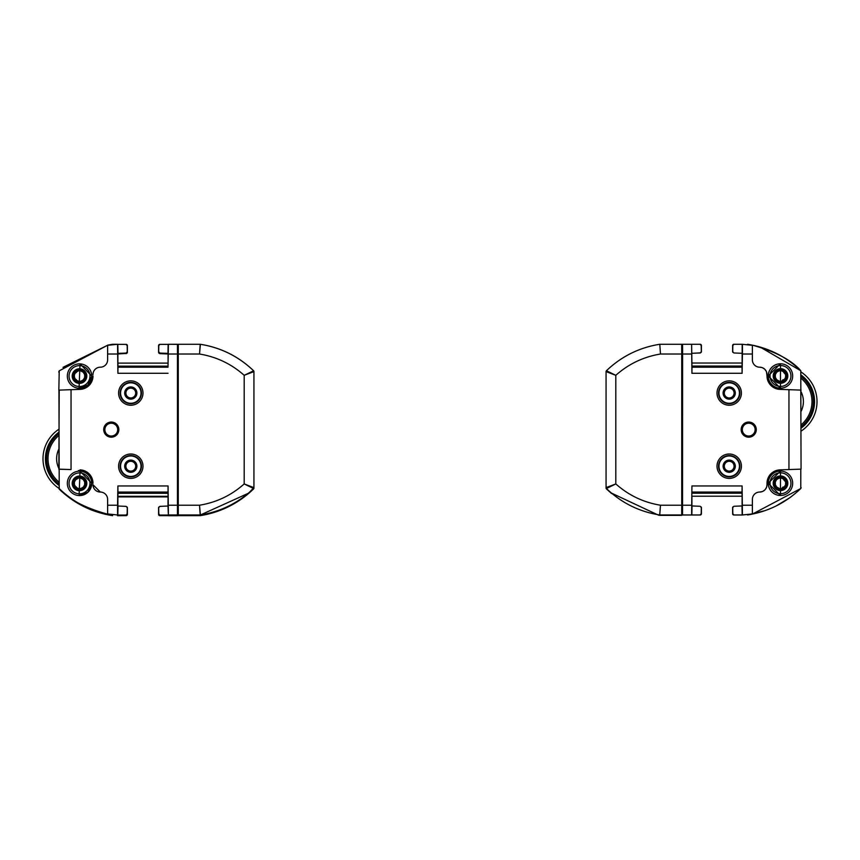 <?xml version="1.0" encoding="UTF-8"?>
<svg xmlns="http://www.w3.org/2000/svg" width="860" height="860" viewBox="0 0 860 860"><rect width="100%" height="100%" fill="white"/><g stroke="black" fill="none" stroke-linecap="round" stroke-linejoin="round"><path stroke-width="1.29" d="M801.154 426.571A31.702 31.702 0 0 0 801.154 376.594A31.702 31.702 0 0 1 801.154 426.571M801.154 375.067A32.916 32.916 0 0 1 801.154 428.097M801.154 431.075A35.357 35.357 0 0 0 801.154 372.09M680.851 514.979L681.69 515.355L681.733 505.218L660.469 505.218C643.527 502.433 628.649 495.338 615.814 483.933L606.063 487.642L606.063 371.606A1.215 1.215 1.6 0 1 606.429 370.735L615.814 375.315L606.063 371.606M674.562 344.279L659.803 344.279L660.469 354.03L659.803 344.279A1.215 1.215 138.9 0 0 659.62 344.29L658.491 344.462M701.169 352.32A1.215 1.215 0 0 0 701.416 351.589L701.416 345.494A1.215 1.215 0 0 0 700.191 344.279L699.846 344.279M691.934 373.294L691.999 367.198L742.04 367.198L742.105 373.294L691.934 373.294L691.601 344.279L681.442 344.279M691.999 367.198L691.601 344.279L691.924 363.038L742.115 363.027L742.18 344.279L752.382 345.312L752.382 354.03L742.438 354.03L742.438 344.279L742.04 367.198M701.319 351.686L700.147 352.976L701.319 351.686L701.212 345.473L700.04 344.279L691.859 344.279M680.841 515.355L680.067 515.355M680.217 514.979L680.69 515.355L679.927 515.355M680.217 515.355L659.717 515.344L660.469 505.218L659.717 514.968M679.927 514.979L680.69 514.979M606.063 487.642A1.215 1.215 -111.5 0 0 606.429 488.512L615.814 483.933L615.814 375.315C628.649 363.909 643.527 356.814 660.469 354.03L681.733 354.03L681.69 344.279L659.803 344.279M659.62 344.29C639.12 347.623 621.393 356.438 606.429 370.735M681.733 354.03L681.733 505.218M681.69 514.979L659.803 514.979A1.215 1.215 -83.3 0 1 659.62 514.957C639.13 511.689 621.404 502.874 606.429 488.512M659.652 515.344A1.215 1.215 94.3 0 0 659.717 515.344L658.491 515.162L659.62 514.957M691.934 485.954L691.601 514.979L691.934 485.954L742.105 485.954L742.438 514.979L733.999 514.979L732.827 513.775L732.72 507.561L733.892 506.271L742.115 505.949L742.115 496.209L691.924 496.22L691.924 505.949L700.147 506.271L701.319 507.561L701.212 513.775L700.04 514.979L682.55 514.979L682.603 350.375L682.55 344.279L682.442 350.514L681.733 350.525M681.733 508.722L682.464 508.733L682.346 366.102M732.87 352.32A1.215 1.215 0 0 1 732.623 351.589L732.623 345.494A1.215 1.215 0 0 1 733.849 344.279L734.182 344.279M701.169 506.927A1.215 1.215 0 0 1 701.416 507.658L701.416 513.753A1.215 1.215 0 0 1 700.191 514.979L699.846 514.979M734.182 514.979L733.849 514.979A1.215 1.215 0 0 1 732.623 513.753L732.623 507.658A1.215 1.215 0 0 1 732.87 506.927M682.442 508.733L682.55 514.979L681.442 514.979M691.999 492.049L742.04 492.049L742.438 514.979L752.382 513.936L752.382 499.37A7.321 7.321 0 0 1 759.692 492.049A7.321 7.321 0 0 0 767.012 484.739L766.658 486.964M742.008 353.299L733.892 352.976L732.72 351.686L732.827 345.473L733.999 344.279L742.18 344.279M752.382 345.312L752.382 345.15C775.505 351.589 791.63 360.114 800.778 370.735L801.058 469.141L788.953 469.56L788.953 389.688L801.058 390.107M800.789 469.151L800.778 488.512C785.728 502.906 768.001 511.721 747.598 514.957L747.985 514.904M800.273 489.007L801.154 487.642L800.778 488.512L752.382 514.097L747.598 514.957L765.045 510.625M731.097 397.578A4.913 4.913 0 0 0 728.57 388.183A4.913 4.913 0 0 0 724.475 394.321A4.913 4.913 0 0 0 731.097 397.578M731.097 470.732A4.913 4.913 0 0 0 728.57 461.336A4.913 4.913 0 0 0 724.475 467.474A4.913 4.913 0 0 0 731.097 470.732M735.311 393.041A6.095 6.095 0 0 1 726.163 398.331A6.095 6.095 0 0 1 726.163 387.763A6.095 6.095 0 0 1 735.311 393.041M735.311 466.206A6.095 6.095 0 0 1 726.163 471.484A6.095 6.095 0 0 1 726.163 460.928A6.095 6.095 0 0 1 735.311 466.206M773.194 375.971A7.321 7.321 -90 0 1 784.159 369.639A7.321 7.321 -90 0 1 784.159 382.313A7.321 7.321 -90 0 1 773.194 375.971M780.493 382.27A6.289 6.289 90 0 0 786.771 375.971A6.289 6.289 90 0 0 780.504 369.682A6.289 6.289 90 0 0 774.215 375.971A6.289 6.289 90 0 0 780.504 382.27A6.289 6.289 90 0 0 786.792 375.971A6.289 6.289 90 0 0 780.493 369.682M773.194 483.277A7.321 7.321 -90 0 1 784.159 476.935A7.321 7.321 -90 0 1 784.159 489.609A7.321 7.321 -90 0 1 773.194 483.277M780.493 489.684A6.407 6.407 90 0 0 786.889 483.277A6.407 6.407 90 0 0 780.504 476.87A6.407 6.407 90 0 0 774.097 483.277A6.407 6.407 90 0 0 780.504 489.684A6.407 6.407 90 0 0 786.911 483.277A6.407 6.407 90 0 0 780.493 476.87M729.216 403.275A10.234 10.234 0 0 1 720.347 387.935A10.234 10.234 0 0 1 738.073 387.935A10.234 10.234 0 0 1 729.216 403.275M729.216 476.429A10.234 10.234 0 0 1 720.347 461.089A10.234 10.234 0 0 1 738.073 461.089A10.234 10.234 0 0 1 729.216 476.429M770.044 375.971A10.449 10.449 -90 0 1 785.717 366.93A10.449 10.449 -90 0 1 785.717 385.022A10.449 10.449 -90 0 1 770.044 375.971M770.044 483.277A10.449 10.449 -90 0 1 785.717 474.225A10.449 10.449 -90 0 1 785.717 492.329A10.449 10.449 -90 0 1 770.044 483.277M729.216 403.706A10.653 10.653 0 0 1 718.551 393.041A10.653 10.653 0 0 1 729.216 382.388A10.653 10.653 0 0 1 739.869 393.041A10.653 10.653 0 0 1 729.216 403.706M729.216 476.859A10.653 10.653 0 0 1 718.551 466.206A10.653 10.653 0 0 1 729.216 455.542A10.653 10.653 0 0 1 739.869 466.206A10.653 10.653 0 0 1 729.216 476.859M800.789 390.096L801.058 469.141M748.716 423.217A6.407 6.407 0 0 0 743.169 432.827A6.407 6.407 0 0 0 754.274 432.827A6.407 6.407 0 0 0 748.716 423.217M748.716 422.948A6.676 6.676 0 0 0 742.933 432.967A6.676 6.676 0 0 0 754.51 432.967A6.676 6.676 0 0 0 748.716 422.948M788.953 469.56L779.955 469.872A13.416 13.416 0 0 0 767.012 483.277L767.012 484.739M766.496 371.821L767.012 375.971A13.416 13.416 0 0 0 779.955 389.376L788.953 389.688M742.18 514.979L742.008 505.949L733.892 506.271L732.72 507.561M692.031 505.949L691.859 514.979M748.716 422.066A7.557 7.557 0 0 1 755.263 433.408A7.557 7.557 0 0 1 742.169 433.408A7.557 7.557 0 0 1 748.716 422.066M729.216 380.851A12.191 12.191 0 0 1 739.772 399.137A12.191 12.191 0 0 1 718.648 399.137A12.191 12.191 0 0 1 729.216 380.851M729.216 454.005A12.191 12.191 0 0 1 739.772 472.301A12.191 12.191 0 0 1 718.648 472.301A12.191 12.191 0 0 1 729.216 454.005M767.012 374.508A7.321 7.321 0 0 0 759.692 367.198L761.917 367.542M762.39 367.714L764.443 368.94M764.862 369.338L766.314 371.402M759.692 367.198A7.321 7.321 0 0 1 752.382 359.878L752.382 354.03M742.438 354.03L742.105 373.294M742.105 485.954L742.04 492.049M766.496 487.426L765.26 489.48M764.862 489.91L762.798 491.361M762.39 491.533L759.692 492.049M700.147 352.976L692.031 353.299L700.599 352.869M747.996 344.355L752.382 345.15M747.609 344.29L747.587 344.29C767.991 347.515 785.728 356.33 800.778 370.735L760.068 347.031M682.346 493.145L682.303 499.552M682.303 359.695L682.464 350.514M783.718 372.423L785.632 374.584L785.632 377.368L784.266 379.733L780.482 381.829L776.709 379.733L775.333 377.368L775.333 374.584L776.709 372.219L779.117 370.821L781.847 370.886L784.46 372.165M784.191 379.712L785.588 377.357L785.556 374.605L784.191 372.24L780.568 370.123M781.245 381.711L783.116 379.636M785.588 374.584A5.364 5.364 -90 0 1 785.588 374.594L785.739 375.971M785.556 374.605L785.599 377.368A5.364 5.364 -90 0 0 785.588 377.346M783.718 479.729L785.632 481.879L785.632 484.664L784.266 487.029L780.482 489.125L776.709 487.029L775.333 484.664L775.333 481.879L776.709 479.514L779.117 478.117L781.847 478.181L784.46 479.461M784.191 487.007L785.588 484.653L785.556 481.901L784.191 479.536L780.568 477.418M781.256 489.007L783.116 486.943M785.556 481.901L785.599 484.664A5.364 5.364 -90 0 1 785.588 484.664M791.512 496.467L789.727 497.779M789.716 497.789L776.139 505.959M658.491 515.162L611.514 493.124M606.063 485.352L606.429 488.888A1.215 1.215 179.8 0 1 606.063 488.018L606.063 465.937M611.514 493.5L606.429 488.888M660.362 506.787L660.211 508.346M606.063 371.993L606.063 394.063M701.319 507.561L700.147 506.271M742.115 496.22L742.115 505.949M732.72 351.686L733.892 352.976M742.459 352.783L742.438 344.279M781.847 478.117L781.847 478.117A5.364 5.364 -90 0 0 781.815 478.096L784.212 479.525M781.815 370.81L784.212 372.229L781.815 370.81A5.364 5.364 -90 0 1 781.858 370.81M58.846 433.752A31.702 31.702 -0 0 0 58.846 483.728A31.702 31.702 -0 0 1 46.655 458.778A31.702 31.702 -0 0 0 58.846 483.761M78.357 470.592L79.614 470.527M58.846 485.298A32.916 32.916 180 0 1 58.846 432.257M58.846 429.29A35.357 35.357 -0 0 0 58.846 488.265A35.357 35.357 -0 0 1 43 458.788L43 458.778M167.969 506.035L168.076 496.295L168.399 515.065L167.969 506.035L159.852 506.368L158.681 507.658L158.788 513.871L159.809 515.075A1.215 1.215 180 0 1 158.584 513.85L158.584 514.409A1.215 1.215 -0 0 0 159.809 515.635L200.197 515.635A1.215 1.215 -0 0 0 200.38 515.613A97.545 97.545 180 0 0 253.571 488.921A1.215 1.215 -0 0 0 253.936 488.05L253.936 487.491L253.936 488.05M178.31 344.344L168.399 344.279L168.001 367.198L168.399 344.279L177.45 344.279L177.45 514.979L200.197 515.075L199.531 505.218L200.38 515.054A1.215 1.215 180 0 1 200.197 515.075L248.486 493.221L253.936 487.642A1.215 1.215 -0 0 1 253.571 488.512L244.186 483.933L253.936 487.642L253.936 371.617A1.215 1.215 0 0 0 253.571 370.746L253.936 371.617L244.186 375.315L253.571 370.832M168.399 515.065L168.001 492.06L168.023 493.285L117.938 493.285L117.895 485.954L168.065 485.954L168.001 492.06L117.96 492.06L117.562 515.065L117.884 496.306L117.884 506.035L117.884 496.887L168.076 496.887L168.076 506.035M160.153 515.075L168.141 515.065M200.197 515.635L199.918 515.065L178.31 514.979L178.267 505.218L178.267 354.03L199.531 354.03C216.473 356.814 231.351 363.909 244.186 375.315L244.186 483.933C231.351 495.338 216.473 502.433 199.531 505.218L178.267 505.218M178.31 344.279L200.197 344.279L178.31 344.279L178.267 354.03M200.197 344.279L200.38 344.29A1.215 1.215 180 0 0 200.197 344.279L199.531 354.03L200.38 344.29C220.869 347.569 238.596 356.384 253.571 370.735M168.065 485.954L168.399 514.979L177.45 514.979L177.558 508.733L178.267 508.722M177.654 366.102L177.536 508.733L178.267 508.776M178.267 350.536L177.536 350.525L177.697 359.706M168.076 353.696A1.215 1.215 -0 0 0 167.367 353.471L159.809 353.073M118.594 353.363L118.594 353.449A1.215 1.215 -0 0 0 117.884 353.696M168.087 496.596A1.215 1.215 -0 0 0 168.076 496.596A1.215 1.215 -0 0 0 167.367 496.37L118.594 496.37A1.215 1.215 -0 0 0 117.884 496.596L117.884 496.596M118.594 353.449L126.151 353.471A1.215 1.215 -0 0 0 127.377 352.245L127.377 351.686A1.215 1.215 180 0 1 127.13 352.428M158.842 352.428A1.215 1.215 180 0 1 158.584 351.686L158.584 352.245A1.215 1.215 -0 0 0 159.809 353.471M117.562 515.721L126.151 515.635A1.215 1.215 -0 0 0 127.377 514.409L127.377 513.85A1.215 1.215 180 0 1 126.151 515.075L125.861 515.075M127.13 507.034A1.215 1.215 180 0 1 127.377 507.755L127.377 513.85M158.584 513.85L158.584 507.755A1.215 1.215 180 0 1 158.831 507.034M159.863 344.376L159.809 344.376A1.215 1.215 180 0 0 158.584 345.591L158.584 351.686M126.097 344.376L126.151 344.376A1.215 1.215 180 0 1 127.377 345.591L127.377 351.686M168.076 363.038L168.076 353.385L159.852 353.073L158.681 351.783L158.788 345.569L159.96 344.365L168.399 344.365M117.562 344.365L126.001 344.365L127.172 345.569L127.28 351.783L126.108 353.073L117.884 353.385L117.884 363.038L117.884 353.965L125.936 353.46M91.773 510.098L112.402 515.613A97.545 97.545 180 0 1 59.222 488.921L58.942 390.117L71.047 389.688L71.047 469.56L58.942 469.151M117.82 515.065L117.992 506.035L126.108 506.368L127.28 507.658L127.172 513.871L126.022 515.065L117.562 515.065M112.402 514.957L107.618 514.194C84.495 507.755 68.37 499.219 59.222 488.598L58.846 487.727L59.222 488.598C74.272 503.014 92.009 511.829 112.402 515.054L112.402 515.613C91.934 512.334 74.207 503.519 59.222 489.168L58.856 487.76M58.846 488.05A1.215 1.215 -0 0 0 59.222 488.921M58.846 390.204L59.222 370.832L107.618 345.247L63.006 367.349M58.846 372.272L59.222 371.402M135.697 466.206A4.913 4.913 -0 0 0 130.784 461.304A4.913 4.913 -0 0 0 125.882 466.206A4.913 4.913 -0 0 0 130.784 471.108A4.913 4.913 -0 0 0 135.697 466.206A4.913 4.913 -0 0 0 128.903 461.669A4.913 4.913 -0 0 0 125.882 466.206M135.697 393.052A4.913 4.913 -0 0 0 130.784 388.139A4.913 4.913 -0 0 0 125.882 393.052M128.903 388.516A4.913 4.913 -0 0 0 130.784 397.954A4.913 4.913 -0 0 0 135.697 393.041A4.913 4.913 -0 0 0 128.903 388.516M124.689 466.206A6.095 6.095 180 0 1 133.838 460.928A6.095 6.095 180 0 1 133.838 471.484A6.095 6.095 180 0 1 124.689 466.206M124.689 393.041A6.095 6.095 180 0 1 133.838 387.763A6.095 6.095 180 0 1 133.838 398.331A6.095 6.095 180 0 1 124.689 393.041M86.806 483.363A7.321 7.321 92.2 0 1 75.841 489.695A7.321 7.321 92.2 0 1 75.841 477.031A7.321 7.321 92.2 0 1 86.806 483.363M79.754 477.074A6.289 6.289 -87.8 0 0 73.229 483.363A6.289 6.289 -87.8 0 0 79.249 489.652A6.289 6.289 -87.8 0 0 85.785 483.61A6.289 6.289 -87.8 0 0 79.743 477.074A6.289 6.289 -87.8 0 0 73.207 483.363A6.289 6.289 -87.8 0 0 79.26 489.652M86.806 376.067A7.321 7.321 92.2 0 1 75.841 382.399A7.321 7.321 92.2 0 1 75.841 369.736A7.321 7.321 92.2 0 1 86.806 376.067M79.754 369.66A6.407 6.407 -87.8 0 0 73.111 376.067A6.407 6.407 -87.8 0 0 79.249 382.463A6.407 6.407 -87.8 0 0 85.892 376.315A6.407 6.407 -87.8 0 0 79.743 369.66A6.407 6.407 -87.8 0 0 73.089 376.067A6.407 6.407 -87.8 0 0 79.26 382.463M130.784 455.972A10.234 10.234 180 0 1 139.653 471.323A10.234 10.234 180 0 1 121.926 471.323A10.234 10.234 180 0 1 130.784 455.972M130.784 382.818A10.234 10.234 180 0 1 139.653 398.159A10.234 10.234 180 0 1 121.926 398.159A10.234 10.234 180 0 1 130.784 382.818M89.956 483.363A10.449 10.449 92.2 0 1 74.282 492.414A10.449 10.449 92.2 0 1 74.282 474.312A10.449 10.449 92.2 0 1 89.956 483.363M89.956 376.067A10.449 10.449 92.2 0 1 74.282 385.119A10.449 10.449 92.2 0 1 74.282 367.016A10.449 10.449 92.2 0 1 89.956 376.067M130.784 455.542A10.653 10.653 180 0 1 141.448 466.206A10.653 10.653 180 0 1 130.784 476.859A10.653 10.653 180 0 1 120.131 466.206A10.653 10.653 180 0 1 130.784 455.542M130.784 382.388A10.653 10.653 180 0 1 141.448 393.041A10.653 10.653 180 0 1 130.784 403.706A10.653 10.653 180 0 1 120.131 393.041A10.653 10.653 180 0 1 130.784 382.388M71.047 469.56L58.846 469.227L62.511 469.356L58.846 469.151L59.211 390.107M111.284 436.041A6.407 6.407 -0 0 0 116.831 426.431A6.407 6.407 -0 0 0 105.726 426.431A6.407 6.407 -0 0 0 111.284 436.041M141.448 466.206L141.448 466.206A10.653 10.653 180 0 1 130.784 476.859A10.653 10.653 180 0 1 120.131 466.206L120.131 466.206M141.448 393.041L141.448 393.041A10.653 10.653 180 0 1 130.784 403.706A10.653 10.653 180 0 1 120.131 393.041L120.131 393.041M111.284 436.31A6.676 6.676 -0 0 0 117.067 426.281A6.676 6.676 -0 0 0 105.49 426.281A6.676 6.676 -0 0 0 111.284 436.31M142.986 466.206A12.191 12.191 -0 0 0 130.784 454.015A12.191 12.191 -0 0 0 118.594 466.206A12.191 12.191 180 0 1 130.784 454.005A12.191 12.191 180 0 1 142.986 466.206A12.191 12.191 180 0 1 130.784 478.396A12.191 12.191 180 0 1 118.594 466.206M142.986 393.041A12.191 12.191 -0 0 0 130.784 380.851A12.191 12.191 -0 0 0 118.594 393.041A12.191 12.191 180 0 1 130.784 380.851A12.191 12.191 180 0 1 142.986 393.041A12.191 12.191 180 0 1 130.784 405.243A12.191 12.191 180 0 1 118.594 393.041M92.987 374.605L92.987 374.508A7.321 7.321 -0 0 1 100.308 367.198A7.321 7.321 180 0 0 107.618 359.878L107.618 345.322L117.562 344.279L117.96 367.198L168.001 367.198M92.987 483.374L92.987 483.277A13.416 13.416 180 0 0 80.044 469.872M100.308 492.049A7.321 7.321 -0 0 1 92.987 484.739L100.308 492.049A7.321 7.321 180 0 1 107.618 499.37L107.618 505.218L117.562 505.218L117.562 514.979L107.618 513.936L107.618 505.218M117.82 344.365L117.992 353.385M167.969 353.385L168.141 344.365M111.284 437.181A7.557 7.557 180 0 1 104.737 425.84A7.557 7.557 180 0 1 117.831 425.84A7.557 7.557 180 0 1 111.284 437.181M117.562 505.218L117.895 485.954M168.065 373.294L117.895 373.294L117.96 367.198M117.895 373.294L117.562 344.279L112.595 344.279M92.987 375.971L92.987 375.971A13.416 13.416 180 0 1 80.044 389.376L71.047 389.688M117.884 496.306L168.076 496.306L168.023 493.285M117.884 496.295L117.938 493.285M107.618 345.161L108.779 344.925L107.618 345.247M58.846 371.703L59.222 370.832M108.779 344.925L112.38 344.301M117.884 363.113L168.076 363.113M177.45 344.279L177.558 350.525M177.697 499.552L177.654 493.145M76.336 486.91L75.777 487.104L74.368 484.76L74.368 481.976L75.734 479.6L79.625 477.515L83.291 479.6L84.667 481.976L84.667 484.76L83.291 487.125L80.883 488.512L78.153 488.458L75.519 487.168M79.625 477.515L75.809 479.633L74.411 481.976L74.444 484.739L75.809 487.093L79.378 489.211M76.336 379.615L75.777 379.808L74.368 377.454L74.368 374.67L75.734 372.305L79.625 370.219L83.291 372.305L84.667 374.67L84.667 377.454L83.291 379.83L80.883 381.216L78.153 381.163L75.519 379.873M75.82 372.369L76.379 372.509M79.625 370.219L75.809 372.337L74.411 374.68L74.444 377.443L75.809 379.798L79.378 381.915M199.799 508.443L199.638 506.723M158.681 352.353L159.852 353.643L168.076 353.965M127.28 352.353L126.108 353.643M105.447 514.366L97.868 511.721M58.846 488.308L64.64 494.059M801.154 411.188A21.747 21.747 0 0 0 801.154 391.977M801.154 424.808A30.326 30.326 0 0 0 801.154 378.357M768.281 375.971A12.191 12.191 -90 0 1 780.471 363.78A12.191 12.191 -90 0 1 792.673 375.971A12.191 12.191 -90 0 1 780.471 388.172A12.191 12.191 -90 0 1 768.281 375.971M768.281 483.277A12.191 12.191 -90 0 1 780.471 471.076A12.191 12.191 -90 0 1 792.673 483.277A12.191 12.191 -90 0 1 780.471 495.467A12.191 12.191 -90 0 1 768.281 483.277M768.238 375.971A12.191 12.191 -90 0 1 780.45 363.78L768.238 375.971L780.428 388.172A12.191 12.191 -90 0 1 768.238 375.971M768.238 483.277A12.191 12.191 -90 0 1 780.45 471.076L768.238 483.277L780.428 495.467A12.191 12.191 -90 0 1 768.238 483.277M691.977 366.059L742.062 366.059M742.062 493.199L691.977 493.199M742.438 505.218L752.382 505.218M691.601 354.03L682.55 354.03M682.55 505.218L691.601 505.218M58.846 449.135A21.747 21.747 -0 0 0 58.846 468.334M58.846 435.515A30.326 30.326 -0 0 0 58.846 481.965M253.571 488.921L253.571 488.512C238.607 502.82 220.88 511.635 200.38 514.968A1.215 1.215 -0 0 1 200.197 514.979L178.31 514.979M200.38 515.054L200.38 515.613M159.809 515.075L159.809 515.635M112.595 515.075L112.595 515.635M126.151 515.635L126.151 515.075M91.719 483.363A12.191 12.191 92.2 0 1 79.056 495.543A12.191 12.191 92.2 0 1 67.338 482.89A12.191 12.191 92.2 0 1 79.991 471.183A12.191 12.191 92.2 0 1 91.719 483.363M91.719 376.067A12.191 12.191 92.2 0 1 79.056 388.247A12.191 12.191 92.2 0 1 67.338 375.594A12.191 12.191 92.2 0 1 79.991 363.887A12.191 12.191 92.2 0 1 91.719 376.067M80.044 471.183L91.762 483.363L87.946 492.221L79.099 495.553L80.044 471.183A12.191 12.191 92.2 0 1 91.762 483.363A12.191 12.191 92.2 0 1 79.077 495.553M91.762 376.067A12.191 12.191 92.2 0 1 79.099 388.258A12.191 12.191 92.2 0 1 79.077 388.247L87.946 384.925L91.762 376.067L80.044 363.887A12.191 12.191 92.2 0 1 91.762 376.067M117.96 492.135L168.001 492.135M117.938 366.145L168.023 366.145M117.562 354.03L107.618 354.03M168.399 505.218L177.45 505.218M177.45 354.03L168.399 354.03M780.471 388.172L780.471 363.78M780.471 495.467L780.471 471.076M177.45 515.721L168.399 515.721M253.571 370.746C238.575 356.427 220.848 347.612 200.38 344.29M80.044 363.887L79.056 388.247"/></g></svg>
